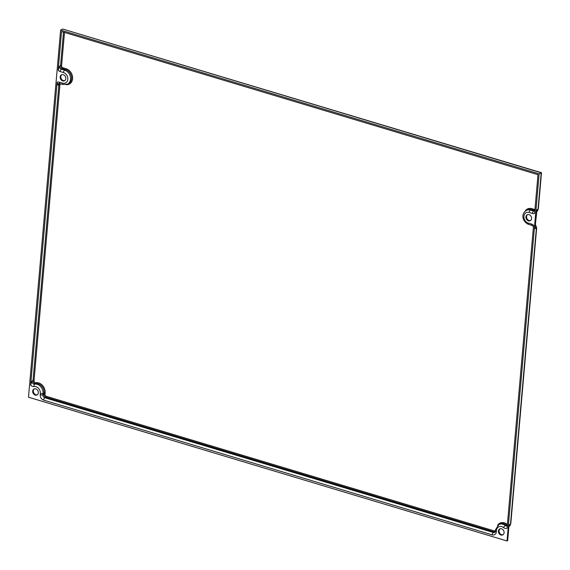 <?xml version="1.0" encoding="UTF-8"?>
<svg xmlns="http://www.w3.org/2000/svg" width="570" height="570" viewBox="0 0 570 570"><rect width="100%" height="100%" fill="white"/><g stroke="black" fill="none" stroke-linecap="round" stroke-linejoin="round"><path stroke-width="0.85" d="M535.301 224.844A3.712 3 63.2 0 1 536.391 228.071L510.492 524.051L509.452 524.578L508.86 527.065L507.678 540.645L507.022 540.98L539.142 173.857L541.493 172.71L62.7 29.034L541.222 172.81L538.044 209.197A3.712 3 63.2 0 1 536.591 211.556M507.022 540.98L28.5 397.205L60.62 30.089L62.7 29.034M37.335 394.782A3.342 2.7 63.2 0 1 33.338 390.813A3.342 2.7 63.2 0 1 34.35 388.868M500.089 528.803A3.342 2.7 -116.8 0 0 499.078 530.741A3.342 2.7 -116.8 0 0 503.075 534.71M536.683 227.729A1.981 0.713 -175 0 1 536.391 228.071L535.351 228.599L535.159 226.504L536.997 209.724A3.712 3 63.2 0 1 536.641 210.986M60.62 30.089L539.142 173.857M504.087 532.772A3.342 2.7 -116.8 0 0 502.754 529.509A3.342 2.7 -116.8 0 0 499.748 528.939A3.342 2.7 -116.8 0 0 498.429 531.069A3.342 2.7 -116.8 0 0 499.762 534.332A3.342 2.7 -116.8 0 0 502.761 534.902A3.342 2.7 -116.8 0 0 504.087 532.772M32.69 391.141A3.342 2.7 63.2 0 1 34.008 389.011A3.342 2.7 63.2 0 1 37.007 389.581A3.342 2.7 63.2 0 1 38.347 392.837A3.342 2.7 63.2 0 1 37.022 394.974A3.342 2.7 63.2 0 1 34.022 394.404A3.342 2.7 63.2 0 1 32.69 391.141M492.181 534.867A1.981 0.926 -73.3 0 1 493.385 532.494L44.823 397.732A2.472 2.002 63.2 0 1 42.935 394.796L43.056 393.414A7.674 6.199 -116.8 0 0 34.677 384.123A2.472 2.002 63.2 0 1 31.977 381.123L33.017 380.596L58.917 84.617L57.876 85.137L57.135 82.223L30.637 385.092A4.453 3.598 63.2 0 0 34.122 386.546A5.693 4.603 -116.8 0 1 40.335 393.435L40.213 394.818A4.453 3.598 63.2 0 0 43.626 400.097L492.181 534.867A4.453 3.598 63.2 0 0 496.313 531.853L496.434 530.471A5.693 4.603 -116.8 0 1 503.51 527.571A4.453 3.598 63.2 0 0 507.065 528.233L533.563 225.364A4.453 3.598 63.2 0 0 531.525 224.031L528.276 223.055A5.693 4.603 -116.8 0 1 523.923 216.315A5.693 4.603 -116.8 0 1 529.202 212.468L532.451 213.444A4.453 3.598 63.2 0 0 534.61 213.38L537.995 174.698L61.567 31.55L58.183 70.238L59.522 66.263L60.562 65.742L63.505 32.134M60.171 76.964A3.342 2.7 63.2 0 1 61.496 74.827A3.342 2.7 63.2 0 1 64.495 75.397A3.342 2.7 63.2 0 1 65.835 78.66A3.342 2.7 63.2 0 1 64.51 80.79A3.342 2.7 63.2 0 1 61.51 80.22A3.342 2.7 63.2 0 1 60.171 76.964M531.575 218.595A3.342 2.7 -116.8 0 0 530.235 215.332A3.342 2.7 -116.8 0 0 527.236 214.762A3.342 2.7 -116.8 0 0 525.918 216.892A3.342 2.7 -116.8 0 0 527.25 220.155A3.342 2.7 -116.8 0 0 530.25 220.725A3.342 2.7 -116.8 0 0 531.575 218.595M31.977 381.123L30.637 385.092M64.823 80.605A3.342 2.7 63.2 0 1 60.826 76.629A3.342 2.7 63.2 0 1 61.838 74.691M527.578 214.619A3.342 2.7 -116.8 0 0 526.566 216.564A3.342 2.7 -116.8 0 0 530.563 220.533M541.5 172.724L538.337 208.862A1.981 0.713 -175 0 1 538.044 209.197L536.997 209.724M535.344 224.402L536.683 227.736L510.791 523.723A1.981 0.713 -175 0 1 510.492 524.051A3.712 3 63.2 0 1 509.024 526.423L508.953 526.459M509.452 524.578A3.712 3 63.2 0 1 509.088 525.839M57.135 82.223A4.453 3.598 63.2 0 1 59.287 82.151L62.536 83.127A5.693 4.603 -116.8 0 0 67.823 79.28A5.693 4.603 -116.8 0 0 63.462 72.54L60.213 71.564A4.453 3.598 63.2 0 1 58.183 70.238M60.213 71.564A1.981 0.926 -73.3 0 1 61.418 69.198A2.472 2.002 63.2 0 1 59.522 66.263M66.035 84.659A8.415 6.797 -116.8 0 0 72.632 78.04A8.415 6.797 -116.8 0 0 66.156 68.756L62.914 67.78L62.458 68.671A2.472 2.002 63.2 0 1 60.562 65.742L61.581 65.728L64.495 32.433M62.458 68.671L61.418 69.198L64.666 70.174A7.674 6.199 -116.8 0 1 70.395 76.864A7.674 6.199 -116.8 0 1 67.502 84.153L68.543 83.633A7.674 6.199 -116.8 0 0 71.435 76.337A7.674 6.199 -116.8 0 0 65.707 69.647L62.458 68.671M62.914 67.78A1.731 1.397 63.2 0 1 61.581 65.728M534.938 209.603L531.903 208.691A8.415 6.797 -116.8 0 0 525.041 211.27M507.393 524.443A1.731 1.397 63.2 0 1 507.058 524.236A8.415 6.797 -116.8 0 0 497.56 525.426M495.387 531.133A1.731 1.397 63.2 0 1 494.874 531.083L46.32 396.314A1.731 1.397 63.2 0 1 44.994 394.262L45.116 392.88A8.415 6.797 -116.8 0 0 35.931 382.684A1.731 1.397 63.2 0 1 34.036 380.589L59.936 84.602A1.731 1.397 63.2 0 1 60.342 83.697M531.525 224.031A1.981 0.926 106.7 0 0 531.995 225.407L533.456 226.582M531.903 208.691L531.447 209.575A7.674 6.199 -116.8 0 0 527.364 209.867L526.324 210.387C519.69 215.061 523.809 222.777 528.753 224.43L531.995 225.407M534.867 210.401L531.447 209.575L530.406 210.102A7.674 6.199 -116.8 0 0 526.324 210.387M534.852 210.594A2.472 2.002 63.2 0 1 534.696 210.551L533.655 211.078L530.406 210.102A1.981 0.926 -73.3 0 0 529.202 212.468M534.81 211.057A2.472 2.002 63.2 0 1 533.655 211.078A1.981 0.926 -73.3 0 0 532.451 213.444M528.276 223.055A1.981 0.926 106.7 0 0 528.753 224.43M507.307 525.447A2.472 2.002 63.2 0 1 506.374 524.999L505.334 525.526A7.674 6.199 -116.8 0 0 498.836 524.55L495.508 529.772L494.703 532.401A2.472 2.002 63.2 0 1 493.385 532.494L494.425 531.974L45.871 397.205A2.472 2.002 63.2 0 1 43.976 394.269L44.097 392.887A7.674 6.199 -116.8 0 0 35.718 383.596A2.472 2.002 63.2 0 1 33.017 380.596L34.036 380.589M507.058 524.236L506.374 524.999A7.674 6.199 -116.8 0 0 499.883 524.022L498.836 524.55M507.264 525.918A2.472 2.002 63.2 0 1 505.334 525.526A1.981 0.591 -52.1 0 0 503.51 527.571M496.434 530.471A1.981 0.713 -175 0 1 495.508 529.772M496.313 531.853A1.981 0.713 -175 0 1 495.387 531.154M495.088 532.052A2.472 2.002 63.2 0 1 494.425 531.974L494.874 531.083M43.626 400.097A1.981 0.926 -73.3 0 1 44.823 397.732L46.32 396.314M40.213 394.818A1.981 0.713 5 0 0 42.935 394.796L44.994 394.262M40.335 393.435A1.981 0.713 5 0 0 43.056 393.414L45.116 392.88M34.122 386.546A1.981 1.126 -98.1 0 1 34.677 384.123L35.718 383.596A0.741 0.42 -98.1 0 0 35.931 382.684M59.936 84.602L58.917 84.617A2.472 2.002 63.2 0 1 59.365 83.455M57.876 85.137A2.472 2.002 63.2 0 1 58.852 83.562L63.006 84.495L67.502 84.153M59.287 82.151A1.981 0.926 106.7 0 0 59.764 83.519M62.536 83.127A1.981 0.926 106.7 0 0 63.006 84.495M63.462 72.54A1.981 0.926 -73.3 0 1 64.666 70.174L66.156 68.756M535.144 226.917A3.712 3 63.2 0 1 535.351 228.599M538.337 208.862L536.498 211.605M510.791 523.723L509.024 526.423"/></g></svg>
